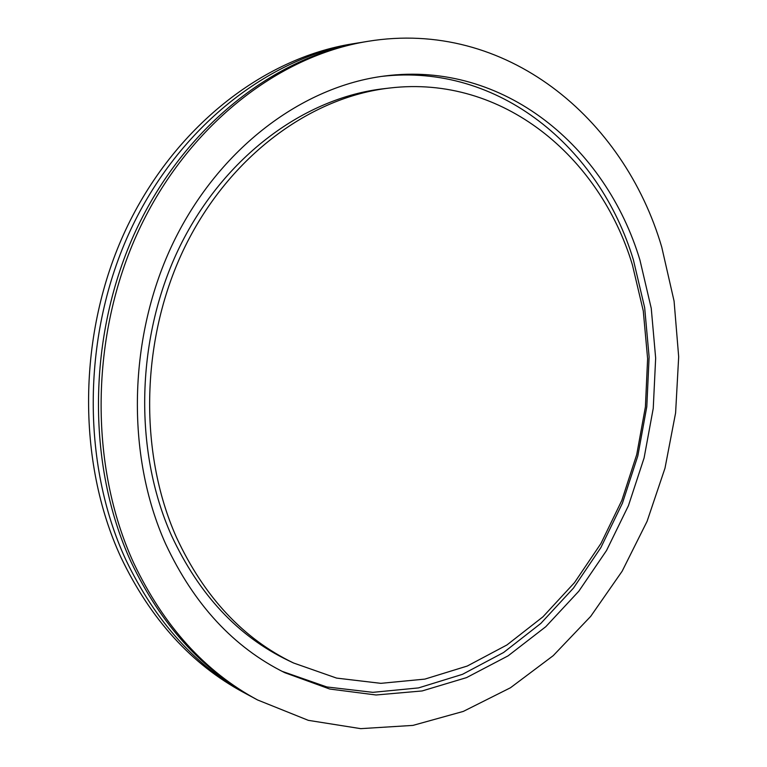 <?xml version="1.0" encoding="UTF-8"?>
<svg xmlns="http://www.w3.org/2000/svg" width="767" height="767" viewBox="0 0 767 767"><rect width="100%" height="100%" fill="white"/><g stroke="black" fill="none" stroke-linecap="round" stroke-linejoin="round"><path stroke-width="1.15" d="M251.701 696.781L248.776 695.238C196.534 667.117 155.519 621.893 125.73 559.555C81.149 462.885 82.155 333.712 130.495 230.129C179.037 126.536 268.824 57.237 358.141 42.923L361.41 42.415M358.141 42.923L352.321 43.872C263.321 58.139 173.927 127.044 125.625 229.995C77.534 332.926 76.566 461.283 120.975 557.417C150.658 619.42 191.529 664.423 243.59 692.438L248.776 695.238M165.691 544.052C125.548 454.793 127.984 335.965 173.639 241.854C219.467 147.715 302.821 86.192 384.794 75.981C503.689 60.631 605.968 146.631 639.975 260.214L651.25 308.324L655.66 358.103L653.244 408.36L644.098 457.937L628.432 505.693L606.544 550.495L578.826 591.204L545.788 626.697L508.08 655.862L466.537 677.616L422.128 690.952L376.07 694.988L329.752 689.034L284.758 672.678C233.695 647.386 194.013 604.511 165.691 544.052M282.074 671.326L326.847 686.954L372.839 692.342L418.504 687.913L462.472 674.337L503.583 652.506L540.85 623.398L573.486 588.078L600.849 547.638L622.43 503.19L637.847 455.838L646.802 406.711L649.112 356.914L644.654 307.605L633.408 259.946C599.66 147.926 499.144 62.846 381.813 76.384M632.372 264.759C599.66 156.439 502.644 74.763 389.943 87.994C310.74 96.901 229.956 155.615 185.307 246.092C140.84 336.569 138.012 451.245 176.544 537.562C204.195 596.947 243.197 638.758 293.55 662.995L336.598 678.095L380.863 683.339L424.86 679.111L467.256 666.044L506.939 644.961L542.94 616.821L574.493 582.642L600.954 543.477L621.836 500.41L636.744 454.524L645.402 406.903L647.616 358.659L643.273 310.894L632.372 264.759M389.943 87.994L383.96 88.684C305.017 97.562 224.578 155.941 180.149 245.862C135.893 335.783 133.113 449.74 171.511 535.577C199.065 594.636 237.933 636.236 288.114 660.397L293.55 662.995M133.765 563.16C163.745 626.083 205.01 671.681 257.559 699.955L308.296 720.338L360.711 728.65L412.934 725.4L463.306 711.412L510.438 687.778L553.199 655.68L590.676 616.4L622.152 571.204L647.06 521.387L664.989 468.196L675.602 412.914L678.68 356.789L674.078 301.095L661.758 247.175C624.031 117.974 505.741 18.772 367.978 41.322C278.153 55.713 187.704 125.673 138.741 230.359C89.988 335.035 88.914 465.588 133.765 563.16M367.978 41.322L364.68 41.859C275.027 56.231 184.789 125.961 135.98 230.282C87.361 334.585 86.307 464.677 131.071 561.952C160.984 624.683 202.162 670.157 254.615 698.373L257.559 699.955"/></g></svg>
